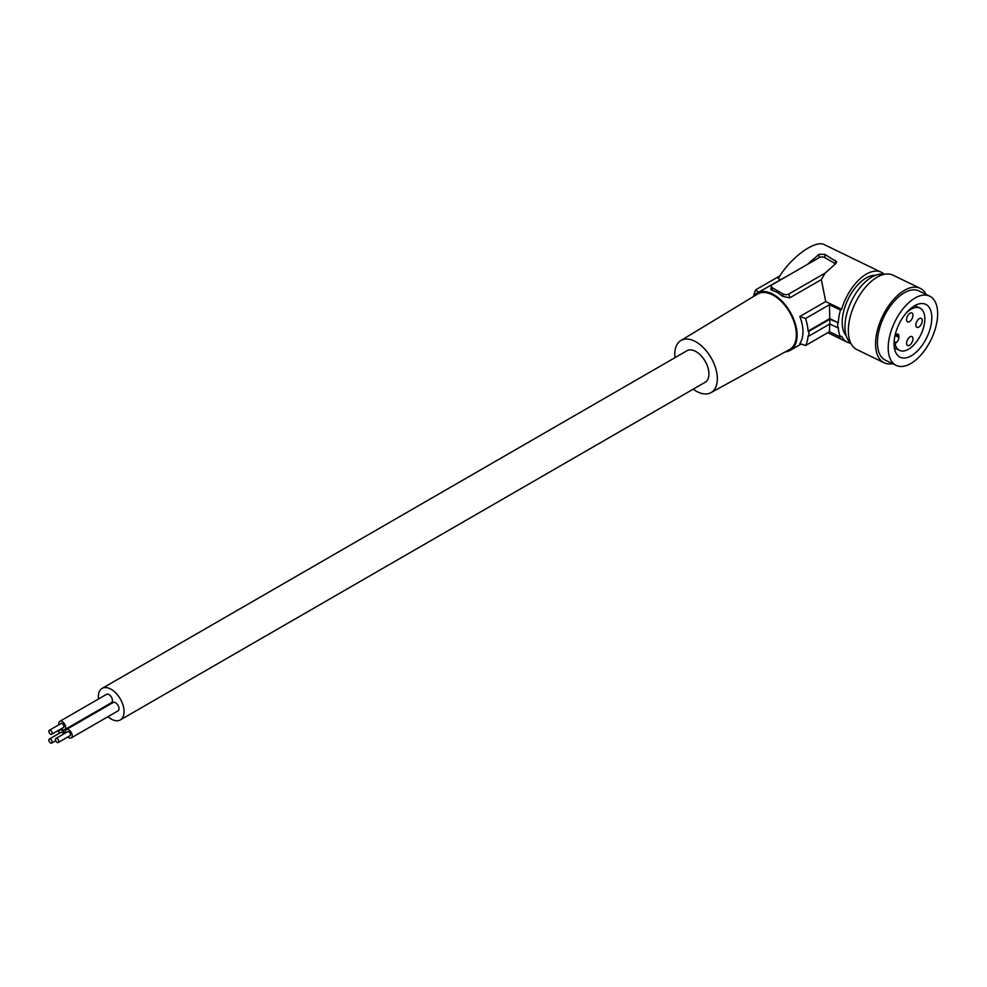 <?xml version="1.0" encoding="UTF-8"?>
<svg xmlns="http://www.w3.org/2000/svg" width="987" height="987" viewBox="0 0 987 987"><rect width="100%" height="100%" fill="white"/><g stroke="black" fill="none" stroke-linecap="round" stroke-linejoin="round"><path stroke-width="1.48" d="M846.167 335.691A34.323 18.013 -64.2 0 1 842.195 322.218A34.323 18.013 -64.2 0 1 875.395 275.348M905.93 313.323A23.491 12.325 -64.2 0 1 919.995 308.104A23.491 12.325 -64.2 0 1 920.859 334.618A23.491 12.325 -64.2 0 1 899.515 350.385A23.491 12.325 -64.2 0 1 895.369 344.957A1.653 0.864 -64.2 0 1 896.332 342.538A4.133 2.171 115.8 0 0 898.861 337.418L895.012 335.555M850.732 343.032A38.456 20.184 -64.2 0 1 846.846 337.566A38.456 20.184 -64.2 0 1 844.958 326.845A38.456 20.184 -64.2 0 1 858.345 289.734A38.456 20.184 -64.2 0 1 883.994 274.374M892.569 363.648A41.355 21.702 -64.2 0 1 884.13 362.784L856.876 349.583A41.355 21.702 -64.2 0 1 848.327 330.657A41.355 21.702 -64.2 0 1 864.242 288.759A41.355 21.702 -64.2 0 1 892.939 275.139L920.192 288.34A41.355 21.702 -64.2 0 1 926.102 294.422M884.13 362.784A41.355 21.702 -64.2 0 1 875.568 343.846A41.355 21.702 -64.2 0 1 891.495 301.96A41.355 21.702 -64.2 0 1 920.192 288.34M896.159 365.387L885.388 360.181A38.456 20.184 -64.2 0 1 877.431 342.575A38.456 20.184 -64.2 0 1 892.236 303.614A38.456 20.184 -64.2 0 1 918.922 290.943L929.692 296.162A38.456 20.184 -64.2 0 1 937.65 313.767A38.456 20.184 -64.2 0 1 922.845 352.729A38.456 20.184 -64.2 0 1 896.159 365.387A38.456 20.184 -64.2 0 1 888.201 347.794A38.456 20.184 -64.2 0 1 903.006 308.832A38.456 20.184 -64.2 0 1 929.692 296.162M931.802 317.789A29.363 15.41 115.8 0 0 925.732 304.354A29.363 15.41 115.8 0 0 905.363 314.026A29.363 15.41 115.8 0 0 894.049 343.76A29.363 15.41 115.8 0 0 900.119 357.208A29.363 15.41 115.8 0 0 920.501 347.535A29.363 15.41 115.8 0 0 931.802 317.789M895.357 334.112A1.653 0.864 115.8 0 0 895.665 334.544A1.653 0.864 115.8 0 0 896.332 334.433A4.133 2.171 115.8 0 1 898.01 334.174A4.133 2.171 115.8 0 1 898.861 336.073L898.861 337.418M909.755 313.373A4.96 2.603 -64.2 0 1 911.926 312.965A4.96 2.603 -64.2 0 1 912.728 316.852A4.96 2.603 -64.2 0 1 909.755 321.478A4.96 2.603 -64.2 0 1 907.596 321.898A4.96 2.603 -64.2 0 1 906.794 317.999A4.96 2.603 -64.2 0 1 909.755 313.373M909.755 337.011A4.96 2.603 -64.2 0 1 911.926 336.592A4.96 2.603 -64.2 0 1 912.728 340.49A4.96 2.603 -64.2 0 1 909.755 345.117A4.96 2.603 -64.2 0 1 907.596 345.524A4.96 2.603 -64.2 0 1 906.794 341.638A4.96 2.603 -64.2 0 1 909.755 337.011M919.057 318.789A4.96 2.603 -64.2 0 1 921.229 318.382A4.96 2.603 -64.2 0 1 922.031 322.268A4.96 2.603 -64.2 0 1 919.057 326.894A4.96 2.603 -64.2 0 1 916.898 327.314A4.96 2.603 -64.2 0 1 916.096 323.415A4.96 2.603 -64.2 0 1 919.057 318.789M841.652 309.252L825.712 301.541L799.828 316.482L805.54 318.517A38.875 22.442 60 0 1 808.082 331.126L829.771 318.604L829.45 304.712L840.48 310.054L841.652 309.252A38.875 20.406 -64.2 0 1 881.206 272.215A38.875 20.406 -64.2 0 1 884.179 274.337M840.48 310.054A40.529 21.27 115.8 0 0 838.271 322.712L829.82 319.245L808.822 331.373A39.702 22.923 60 0 1 808.822 336.098L808.082 335.851A38.875 22.442 60 0 1 805.54 345.536L799.828 343.501A33.089 19.098 60 0 0 799.828 316.482M829.771 323.329L829.45 331.731L840.48 337.073A40.529 21.27 -64.2 0 1 838.271 327.45L837.741 327.807A41.355 21.702 -64.2 0 1 837.741 323.082M840.48 337.073L841.652 336.271A38.875 20.406 115.8 0 0 847.315 342.193A38.875 20.406 115.8 0 0 850.819 343.205M785.282 351.828A33.089 19.098 -120 0 0 790.266 350.323A33.089 19.098 -120 0 0 797.114 335.173A33.089 19.098 -120 0 0 773.722 294.657A33.089 19.098 -120 0 0 757.177 293.016A33.089 19.098 -120 0 0 753.389 296.569M825.712 301.541L821.357 279.592L789.723 297.864L782.605 296.297L777.497 292.473L770.884 289.734L771.415 285.761A4.133 2.393 180 0 1 772.55 284.527L807.366 264.43L819.05 254.313L824.898 254.387L836.618 261.839L835.94 263.455L825.169 273.054L821.357 279.592M674.985 357.664A30.091 17.371 60 0 1 680.833 340.552L757.522 294.064A32.003 18.482 60 0 1 773.722 295.532A32.003 18.482 60 0 1 794.683 323.921A32.003 18.482 60 0 1 789.526 349.509L710.924 392.666A30.091 17.371 60 0 1 696.069 391.074A30.091 17.371 60 0 1 693.182 389.174M680.833 340.552A30.091 17.371 60 0 1 696.069 341.934A30.091 17.371 60 0 1 715.772 368.62A30.091 17.371 60 0 1 710.924 392.666M107.965 716.698A18.198 10.512 -120 0 0 120.291 719.93L705.162 382.265A18.198 10.512 -120 0 0 708.937 373.925A18.198 10.512 -120 0 0 700.992 355.616A18.198 10.512 -120 0 0 686.977 350.743L102.093 688.42A18.198 10.512 -120 0 0 98.33 696.748A18.198 10.512 -120 0 0 98.466 699.018M825.169 273.054L788.921 293.978A4.133 2.393 180 0 1 783.073 293.978L772.55 287.908A4.133 2.393 180 0 1 771.415 285.761M753.649 296.199A38.875 22.442 60 0 1 755.783 289.796L759.311 293.09M779.915 275.866L755.783 289.796M780.421 279.592L778.249 278.544C790.168 257.792 815.274 239.385 824.416 244.702L881.206 272.215M793.178 272.622L757.177 293.016M807.366 264.43L819.05 257.681A4.133 2.393 -0 0 1 824.898 257.681L835.421 263.763L835.421 260.408M829.45 304.712L805.54 318.517M808.082 331.126L808.822 331.373M837.741 327.807L829.82 323.97L808.822 336.098M829.45 331.731L805.54 345.536M829.771 318.604L838.271 322.712M829.82 323.97L829.82 319.245M120.291 719.93A18.198 10.512 -120 0 0 124.066 711.602A18.198 10.512 -120 0 0 116.121 693.293A18.198 10.512 -120 0 0 102.093 688.42M61.256 728.776A4.836 2.788 -120 0 0 62.218 729.492A4.836 2.788 -120 0 0 64.636 729.726L111.42 702.707A4.836 2.788 -120 0 0 112.16 698.833A4.836 2.788 -120 0 0 109.002 694.577A4.836 2.788 -120 0 0 106.584 694.33L59.8 721.349A4.836 2.788 -120 0 0 58.924 724.742M67.844 736.968A4.836 2.788 -120 0 0 68.794 737.671A4.836 2.788 -120 0 0 71.212 737.906L118.008 710.899A4.836 2.788 -120 0 0 118.748 707.025A4.836 2.788 -120 0 0 115.578 702.756A4.836 2.788 -120 0 0 113.16 702.522L66.376 729.529A4.836 2.788 -120 0 0 65.512 732.922M64.846 733.304A4.836 2.788 -120 0 0 62.218 730.355A4.836 2.788 -120 0 0 59.8 730.121A4.836 2.788 -120 0 0 58.924 733.514M63.587 734.032A2.332 1.345 -120 0 0 62.218 732.403A2.332 1.345 -120 0 0 61.046 732.292L49.35 739.041A2.332 1.345 -120 0 0 48.992 740.916A2.332 1.345 -120 0 0 50.522 742.964A2.332 1.345 -120 0 0 51.682 743.088A2.332 1.345 -120 0 0 52.04 741.212A2.332 1.345 -120 0 0 50.522 739.152A2.332 1.345 -120 0 0 49.35 739.041M64.636 729.726A4.836 2.788 -120 0 0 65.376 725.852A4.836 2.788 -120 0 0 62.218 721.583A4.836 2.788 -120 0 0 59.8 721.349M51.682 734.303L63.378 727.555A2.332 1.345 -120 0 0 63.736 725.692A2.332 1.345 -120 0 0 62.218 723.631A2.332 1.345 -120 0 0 61.046 723.52L49.35 730.269A2.332 1.345 -120 0 0 48.992 732.144A2.332 1.345 -120 0 0 50.522 734.192A2.332 1.345 -120 0 0 51.682 734.303A2.332 1.345 -120 0 0 52.04 732.44A2.332 1.345 -120 0 0 50.522 730.38A2.332 1.345 -120 0 0 49.35 730.269M71.212 737.906A4.836 2.788 -120 0 0 71.952 734.032A4.836 2.788 -120 0 0 68.794 729.775A4.836 2.788 -120 0 0 66.376 729.529M58.258 742.495L69.954 735.747A2.332 1.345 -120 0 0 70.311 733.872A2.332 1.345 -120 0 0 68.794 731.811A2.332 1.345 -120 0 0 67.622 731.7L55.926 738.449A2.332 1.345 -120 0 0 55.568 740.324A2.332 1.345 -120 0 0 57.098 742.384A2.332 1.345 -120 0 0 58.258 742.495A2.332 1.345 -120 0 0 58.615 740.62A2.332 1.345 -120 0 0 57.098 738.572A2.332 1.345 -120 0 0 55.926 738.449M894.062 344.315L895.369 344.957M898.861 336.073L895.789 334.581M894.136 341.465L896.332 342.538M782.605 296.297L783.073 293.978M772.068 290.215L772.55 287.908M789.723 297.864L788.921 293.978M824.898 257.681L824.898 254.387M819.05 257.681L819.05 254.313M919.995 308.104L914.85 305.612M899.515 350.385L894.37 347.893M801.222 343.994L790.266 350.323M847.315 342.193L827.748 332.705M61.601 729.072L59.8 730.121M55.728 740.743L51.682 743.088"/></g></svg>

